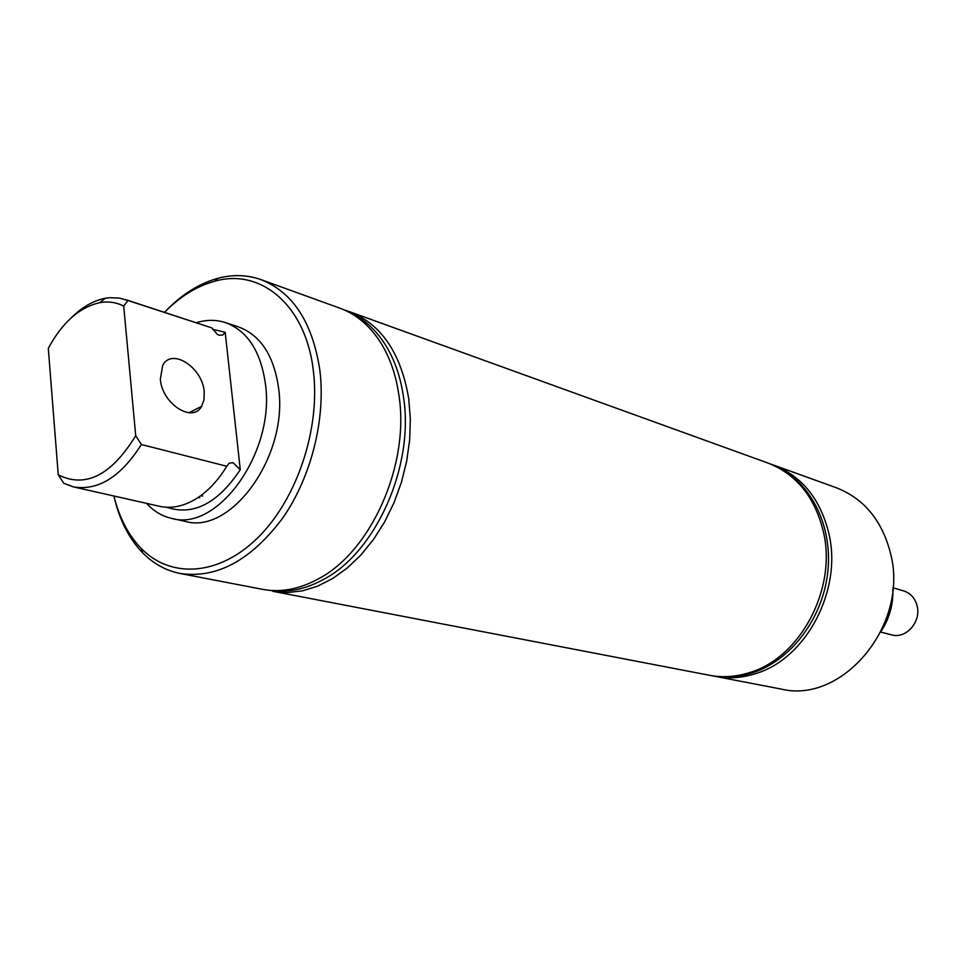 <?xml version="1.0" encoding="UTF-8"?>
<svg xmlns="http://www.w3.org/2000/svg" width="966" height="966" viewBox="0 0 966 966"><rect width="100%" height="100%" fill="white"/><g stroke="black" fill="none" stroke-linecap="round" stroke-linejoin="round"><path stroke-width="1.45" d="M212.677 329.321L225.187 332.268L222.82 334.985L219.113 335.226L217.278 334.333L211.892 327.921L127.935 300.511L123.72 306.101L135.711 435.702L141.386 444.517C120.871 476.83 98.242 490.97 73.501 486.912L63.841 483.326L58.25 474.837L48.3 348.34C62.259 322.523 79.393 307.297 99.715 302.684L105.197 298.277L109.581 297.697L119.591 298.096L127.935 300.511M73.501 486.912L159.656 506.317C171.079 508.792 182.888 506.51 195.06 499.434C207.159 492.165 217.736 481.104 226.781 466.264L229.196 463.173L232.975 462.629L240.28 469.705C217.652 503.588 193.103 516.098 166.623 507.247M202.775 495.981L200.445 495.896M199.793 497.756L198.211 497.454M204.212 391.894L203.983 399.864L201.556 406.408C192.584 423.506 161.841 403.631 160.356 379.119L162.662 365.486C171.586 347.265 202.679 367.527 204.212 391.894M164.486 312.32C181.053 294.871 198.948 283.497 218.195 278.22C233.06 274.344 247.344 274.815 261.061 279.657C292.903 292.275 312.489 322.378 319.831 369.978C325.953 418.664 311.306 477.095 282.627 518.187C250.894 560.389 216.746 578.815 180.195 573.49C165.935 570.628 153.413 563.733 142.63 552.793C128.804 538.412 119.241 519.491 113.94 496.017C119.241 517.631 128.333 535.104 141.217 548.447C170.958 578.984 219.354 576.062 258.308 537.229C297.286 498.589 320.652 428.095 313.322 370.558C305.824 305.316 260.965 267.884 214.754 281.227C196.859 286.105 180.111 296.465 164.498 312.32M261.061 279.657L339.984 308.214C357.227 314.542 371.391 327.003 382.476 345.587C390.747 359.847 396.241 376.486 398.946 395.505C409.874 464.694 371.113 551.562 318.249 578.96C299.219 589.272 280.671 592.726 262.607 589.345L180.195 573.49M146.566 503.371C153.691 511.195 162.034 516.206 171.61 518.38C217.821 532.254 275.443 451.859 265.396 383.792C260.711 351.189 247.405 330.795 225.489 322.608C216.143 319.589 206.41 319.625 196.291 322.704M171.61 518.38L185.086 521.35C231.272 535.188 288.677 455.421 278.546 387.801C273.801 355.416 260.482 335.13 238.578 326.955L225.489 322.608M347.615 311.499C363.747 318.225 377.006 330.457 387.426 348.171C395.492 362.226 400.854 378.587 403.522 397.243C414.378 465.757 376.209 551.755 323.815 579.286C305.811 589.175 288.158 592.895 270.854 590.419M344.79 310.158L349.728 311.74C381.353 324.238 401.011 353.206 408.715 398.656L410.345 418.978L409.656 440.037L406.65 461.362L401.373 482.445L393.971 502.791L384.613 521.942L373.528 539.439L360.97 554.919L347.253 568.02L332.69 578.501L317.645 586.157L302.418 590.866L287.361 592.569L267.739 590.129M349.728 311.74L767.922 463.028C796.66 474.282 815.207 497.442 823.587 532.532C836.713 589.26 800.222 657.617 750.039 672.433C736.333 676.852 722.822 677.806 709.515 675.282L272.798 591.301M776.881 466.928C811.162 482.698 832.982 526.458 827.729 572.536C822.585 618.614 790.876 660.394 752.84 672.698C741.574 676.357 730.356 677.625 719.199 676.514M770.687 464.078L773.488 465.032C802.166 476.262 820.689 499.35 829.057 534.295C842.183 590.794 805.825 658.836 755.762 673.58C742.081 677.975 728.606 678.917 715.323 676.405L712.425 675.789M773.488 465.032L836.302 487.758C864.268 498.697 882.417 520.855 890.737 554.194C908.897 625.183 842.267 704.431 780.914 689.012L715.323 676.405M71.725 317.391C82.364 306.934 93.521 300.571 105.197 298.277M125.097 299.448L211.892 327.921M881.378 630.798C889.565 618.131 893.381 604.257 892.826 589.175M123.72 306.101C116.258 302.286 108.264 301.138 99.715 302.684M58.25 474.837C85.515 488.434 111.344 475.393 135.711 435.702M226.781 466.264L141.386 444.517M240.28 469.705L225.187 332.268M892.946 587.739L903.741 590.926C910.709 593.245 915.188 598.328 917.181 606.153C921.274 621.971 905.83 639.214 891.642 634.879L880.738 632.09M201.556 406.408L188.974 412.748M214.754 281.227L218.195 278.22M141.217 548.447L142.63 552.793"/></g></svg>
